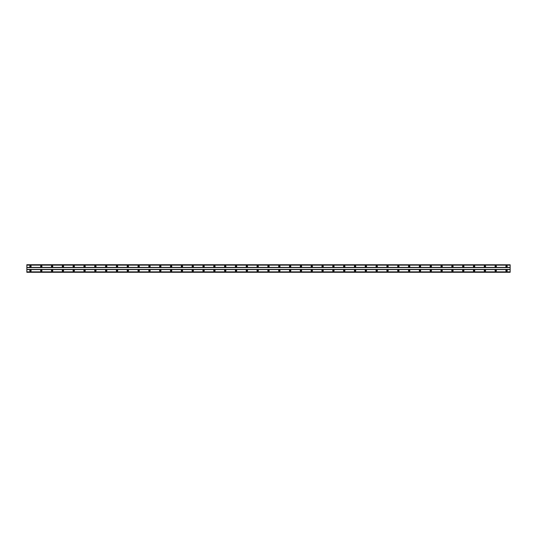 <?xml version="1.0" encoding="UTF-8"?>
<svg xmlns="http://www.w3.org/2000/svg" width="537" height="537" viewBox="0 0 537 537"><rect width="100%" height="100%" fill="white"/><g stroke="black" fill="none" stroke-linecap="round" stroke-linejoin="round"><path stroke-width="0.81" d="M30.455 266.741A0.403 0.403 0 0 1 30.052 266.339A0.403 0.403 0 0 1 30.455 265.929A0.403 0.403 0 0 1 30.864 266.339A0.403 0.403 0 0 1 30.455 266.741M506.545 266.741A0.403 0.403 0 0 1 506.136 266.339A0.403 0.403 0 0 1 506.545 265.929A0.403 0.403 0 0 1 506.948 266.339A0.403 0.403 0 0 1 506.545 266.741M495.725 266.741A0.403 0.403 0 0 1 495.315 266.339A0.403 0.403 0 0 1 495.725 265.929A0.403 0.403 0 0 1 496.128 266.339A0.403 0.403 0 0 1 495.725 266.741M484.904 266.741A0.403 0.403 0 0 1 484.495 266.339A0.403 0.403 0 0 1 484.904 265.929A0.403 0.403 0 0 1 485.307 266.339A0.403 0.403 0 0 1 484.904 266.741M474.084 266.741A0.403 0.403 0 0 1 473.674 266.339A0.403 0.403 0 0 1 474.084 265.929A0.403 0.403 0 0 1 474.486 266.339A0.403 0.403 0 0 1 474.084 266.741M463.263 266.741A0.403 0.403 0 0 1 462.854 266.339A0.403 0.403 0 0 1 463.263 265.929A0.403 0.403 0 0 1 463.666 266.339A0.403 0.403 0 0 1 463.263 266.741M452.443 266.741A0.403 0.403 0 0 1 452.04 266.339A0.403 0.403 0 0 1 452.443 265.929A0.403 0.403 0 0 1 452.845 266.339A0.403 0.403 0 0 1 452.443 266.741M441.622 266.741A0.403 0.403 0 0 1 441.219 266.339A0.403 0.403 0 0 1 441.622 265.929A0.403 0.403 0 0 1 442.025 266.339A0.403 0.403 0 0 1 441.622 266.741M430.802 266.741A0.403 0.403 0 0 1 430.399 266.339A0.403 0.403 0 0 1 430.802 265.929A0.403 0.403 0 0 1 431.211 266.339A0.403 0.403 0 0 1 430.802 266.741M419.981 266.741A0.403 0.403 0 0 1 419.578 266.339A0.403 0.403 0 0 1 419.981 265.929A0.403 0.403 0 0 1 420.39 266.339A0.403 0.403 0 0 1 419.981 266.741M409.16 266.741A0.403 0.403 0 0 1 408.758 266.339A0.403 0.403 0 0 1 409.16 265.929A0.403 0.403 0 0 1 409.57 266.339A0.403 0.403 0 0 1 409.16 266.741M398.34 266.741A0.403 0.403 0 0 1 397.937 266.339A0.403 0.403 0 0 1 398.34 265.929A0.403 0.403 0 0 1 398.749 266.339A0.403 0.403 0 0 1 398.34 266.741M387.519 266.741A0.403 0.403 0 0 1 387.117 266.339A0.403 0.403 0 0 1 387.519 265.929A0.403 0.403 0 0 1 387.929 266.339A0.403 0.403 0 0 1 387.519 266.741M376.699 266.741A0.403 0.403 0 0 1 376.296 266.339A0.403 0.403 0 0 1 376.699 265.929A0.403 0.403 0 0 1 377.108 266.339A0.403 0.403 0 0 1 376.699 266.741M365.878 266.741A0.403 0.403 0 0 1 365.475 266.339A0.403 0.403 0 0 1 365.878 265.929A0.403 0.403 0 0 1 366.288 266.339A0.403 0.403 0 0 1 365.878 266.741M355.064 266.741A0.403 0.403 0 0 1 354.655 266.339A0.403 0.403 0 0 1 355.064 265.929A0.403 0.403 0 0 1 355.467 266.339A0.403 0.403 0 0 1 355.064 266.741M344.244 266.741A0.403 0.403 0 0 1 343.834 266.339A0.403 0.403 0 0 1 344.244 265.929A0.403 0.403 0 0 1 344.647 266.339A0.403 0.403 0 0 1 344.244 266.741M333.423 266.741A0.403 0.403 0 0 1 333.014 266.339A0.403 0.403 0 0 1 333.423 265.929A0.403 0.403 0 0 1 333.826 266.339A0.403 0.403 0 0 1 333.423 266.741M322.603 266.741A0.403 0.403 0 0 1 322.193 266.339A0.403 0.403 0 0 1 322.603 265.929A0.403 0.403 0 0 1 323.005 266.339A0.403 0.403 0 0 1 322.603 266.741M311.782 266.741A0.403 0.403 0 0 1 311.373 266.339A0.403 0.403 0 0 1 311.782 265.929A0.403 0.403 0 0 1 312.185 266.339A0.403 0.403 0 0 1 311.782 266.741M300.962 266.741A0.403 0.403 0 0 1 300.552 266.339A0.403 0.403 0 0 1 300.962 265.929A0.403 0.403 0 0 1 301.364 266.339A0.403 0.403 0 0 1 300.962 266.741M290.141 266.741A0.403 0.403 0 0 1 289.732 266.339A0.403 0.403 0 0 1 290.141 265.929A0.403 0.403 0 0 1 290.544 266.339A0.403 0.403 0 0 1 290.141 266.741M279.321 266.741A0.403 0.403 0 0 1 278.911 266.339A0.403 0.403 0 0 1 279.321 265.929A0.403 0.403 0 0 1 279.723 266.339A0.403 0.403 0 0 1 279.321 266.741M268.5 266.741A0.403 0.403 0 0 1 268.097 266.339A0.403 0.403 0 0 1 268.5 265.929A0.403 0.403 0 0 1 268.903 266.339A0.403 0.403 0 0 1 268.5 266.741M257.679 266.741A0.403 0.403 0 0 1 257.277 266.339A0.403 0.403 0 0 1 257.679 265.929A0.403 0.403 0 0 1 258.089 266.339A0.403 0.403 0 0 1 257.679 266.741M246.859 266.741A0.403 0.403 0 0 1 246.456 266.339A0.403 0.403 0 0 1 246.859 265.929A0.403 0.403 0 0 1 247.268 266.339A0.403 0.403 0 0 1 246.859 266.741M236.038 266.741A0.403 0.403 0 0 1 235.636 266.339A0.403 0.403 0 0 1 236.038 265.929A0.403 0.403 0 0 1 236.448 266.339A0.403 0.403 0 0 1 236.038 266.741M225.218 266.741A0.403 0.403 0 0 1 224.815 266.339A0.403 0.403 0 0 1 225.218 265.929A0.403 0.403 0 0 1 225.627 266.339A0.403 0.403 0 0 1 225.218 266.741M214.397 266.741A0.403 0.403 0 0 1 213.995 266.339A0.403 0.403 0 0 1 214.397 265.929A0.403 0.403 0 0 1 214.807 266.339A0.403 0.403 0 0 1 214.397 266.741M203.577 266.741A0.403 0.403 0 0 1 203.174 266.339A0.403 0.403 0 0 1 203.577 265.929A0.403 0.403 0 0 1 203.986 266.339A0.403 0.403 0 0 1 203.577 266.741M192.756 266.741A0.403 0.403 0 0 1 192.353 266.339A0.403 0.403 0 0 1 192.756 265.929A0.403 0.403 0 0 1 193.166 266.339A0.403 0.403 0 0 1 192.756 266.741M181.936 266.741A0.403 0.403 0 0 1 181.533 266.339A0.403 0.403 0 0 1 181.936 265.929A0.403 0.403 0 0 1 182.345 266.339A0.403 0.403 0 0 1 181.936 266.741M171.122 266.741A0.403 0.403 0 0 1 170.712 266.339A0.403 0.403 0 0 1 171.122 265.929A0.403 0.403 0 0 1 171.525 266.339A0.403 0.403 0 0 1 171.122 266.741M160.301 266.741A0.403 0.403 0 0 1 159.892 266.339A0.403 0.403 0 0 1 160.301 265.929A0.403 0.403 0 0 1 160.704 266.339A0.403 0.403 0 0 1 160.301 266.741M149.481 266.741A0.403 0.403 0 0 1 149.071 266.339A0.403 0.403 0 0 1 149.481 265.929A0.403 0.403 0 0 1 149.883 266.339A0.403 0.403 0 0 1 149.481 266.741M138.66 266.741A0.403 0.403 0 0 1 138.251 266.339A0.403 0.403 0 0 1 138.66 265.929A0.403 0.403 0 0 1 139.063 266.339A0.403 0.403 0 0 1 138.66 266.741M127.84 266.741A0.403 0.403 0 0 1 127.43 266.339A0.403 0.403 0 0 1 127.84 265.929A0.403 0.403 0 0 1 128.242 266.339A0.403 0.403 0 0 1 127.84 266.741M117.019 266.741A0.403 0.403 0 0 1 116.61 266.339A0.403 0.403 0 0 1 117.019 265.929A0.403 0.403 0 0 1 117.422 266.339A0.403 0.403 0 0 1 117.019 266.741M106.198 266.741A0.403 0.403 0 0 1 105.789 266.339A0.403 0.403 0 0 1 106.198 265.929A0.403 0.403 0 0 1 106.601 266.339A0.403 0.403 0 0 1 106.198 266.741M95.378 266.741A0.403 0.403 0 0 1 94.975 266.339A0.403 0.403 0 0 1 95.378 265.929A0.403 0.403 0 0 1 95.781 266.339A0.403 0.403 0 0 1 95.378 266.741M84.557 266.741A0.403 0.403 0 0 1 84.155 266.339A0.403 0.403 0 0 1 84.557 265.929A0.403 0.403 0 0 1 84.96 266.339A0.403 0.403 0 0 1 84.557 266.741M73.737 266.741A0.403 0.403 0 0 1 73.334 266.339A0.403 0.403 0 0 1 73.737 265.929A0.403 0.403 0 0 1 74.146 266.339A0.403 0.403 0 0 1 73.737 266.741M62.916 266.741A0.403 0.403 0 0 1 62.514 266.339A0.403 0.403 0 0 1 62.916 265.929A0.403 0.403 0 0 1 63.326 266.339A0.403 0.403 0 0 1 62.916 266.741M52.096 266.741A0.403 0.403 0 0 1 51.693 266.339A0.403 0.403 0 0 1 52.096 265.929A0.403 0.403 0 0 1 52.505 266.339A0.403 0.403 0 0 1 52.096 266.741M41.275 266.741A0.403 0.403 0 0 1 40.872 266.339A0.403 0.403 0 0 1 41.275 265.929A0.403 0.403 0 0 1 41.685 266.339A0.403 0.403 0 0 1 41.275 266.741M30.455 269.99A0.678 0.678 0 0 0 29.783 270.661A0.678 0.678 0 0 0 30.455 271.339A0.678 0.678 0 0 0 31.133 270.661A0.678 0.678 0 0 0 30.455 269.99M506.545 269.99A0.678 0.678 0 0 0 505.867 270.661A0.678 0.678 0 0 0 506.545 271.339A0.678 0.678 0 0 0 507.217 270.661A0.678 0.678 0 0 0 506.545 269.99M495.725 269.99A0.678 0.678 0 0 0 495.047 270.661A0.678 0.678 0 0 0 495.725 271.339A0.678 0.678 0 0 0 496.396 270.661A0.678 0.678 0 0 0 495.725 269.99M484.904 269.99A0.678 0.678 0 0 0 484.226 270.661A0.678 0.678 0 0 0 484.904 271.339A0.678 0.678 0 0 0 485.582 270.661A0.678 0.678 0 0 0 484.904 269.99M474.084 269.99A0.678 0.678 0 0 0 473.406 270.661A0.678 0.678 0 0 0 474.084 271.339A0.678 0.678 0 0 0 474.762 270.661A0.678 0.678 0 0 0 474.084 269.99M463.263 269.99A0.678 0.678 0 0 0 462.585 270.661A0.678 0.678 0 0 0 463.263 271.339A0.678 0.678 0 0 0 463.941 270.661A0.678 0.678 0 0 0 463.263 269.99M452.443 269.99A0.678 0.678 0 0 0 451.765 270.661A0.678 0.678 0 0 0 452.443 271.339A0.678 0.678 0 0 0 453.121 270.661A0.678 0.678 0 0 0 452.443 269.99M441.622 269.99A0.678 0.678 0 0 0 440.944 270.661A0.678 0.678 0 0 0 441.622 271.339A0.678 0.678 0 0 0 442.3 270.661A0.678 0.678 0 0 0 441.622 269.99M430.802 269.99A0.678 0.678 0 0 0 430.124 270.661A0.678 0.678 0 0 0 430.802 271.339A0.678 0.678 0 0 0 431.479 270.661A0.678 0.678 0 0 0 430.802 269.99M419.981 269.99A0.678 0.678 0 0 0 419.303 270.661A0.678 0.678 0 0 0 419.981 271.339A0.678 0.678 0 0 0 420.659 270.661A0.678 0.678 0 0 0 419.981 269.99M409.16 269.99A0.678 0.678 0 0 0 408.482 270.661A0.678 0.678 0 0 0 409.16 271.339A0.678 0.678 0 0 0 409.838 270.661A0.678 0.678 0 0 0 409.16 269.99M398.34 269.99A0.678 0.678 0 0 0 397.669 270.661A0.678 0.678 0 0 0 398.34 271.339A0.678 0.678 0 0 0 399.018 270.661A0.678 0.678 0 0 0 398.34 269.99M387.519 269.99A0.678 0.678 0 0 0 386.848 270.661A0.678 0.678 0 0 0 387.519 271.339A0.678 0.678 0 0 0 388.197 270.661A0.678 0.678 0 0 0 387.519 269.99M376.699 269.99A0.678 0.678 0 0 0 376.028 270.661A0.678 0.678 0 0 0 376.699 271.339A0.678 0.678 0 0 0 377.377 270.661A0.678 0.678 0 0 0 376.699 269.99M365.878 269.99A0.678 0.678 0 0 0 365.207 270.661A0.678 0.678 0 0 0 365.878 271.339A0.678 0.678 0 0 0 366.556 270.661A0.678 0.678 0 0 0 365.878 269.99M355.064 269.99A0.678 0.678 0 0 0 354.386 270.661A0.678 0.678 0 0 0 355.064 271.339A0.678 0.678 0 0 0 355.736 270.661A0.678 0.678 0 0 0 355.064 269.99M344.244 269.99A0.678 0.678 0 0 0 343.566 270.661A0.678 0.678 0 0 0 344.244 271.339A0.678 0.678 0 0 0 344.915 270.661A0.678 0.678 0 0 0 344.244 269.99M333.423 269.99A0.678 0.678 0 0 0 332.745 270.661A0.678 0.678 0 0 0 333.423 271.339A0.678 0.678 0 0 0 334.095 270.661A0.678 0.678 0 0 0 333.423 269.99M322.603 269.99A0.678 0.678 0 0 0 321.925 270.661A0.678 0.678 0 0 0 322.603 271.339A0.678 0.678 0 0 0 323.274 270.661A0.678 0.678 0 0 0 322.603 269.99M311.782 269.99A0.678 0.678 0 0 0 311.104 270.661A0.678 0.678 0 0 0 311.782 271.339A0.678 0.678 0 0 0 312.46 270.661A0.678 0.678 0 0 0 311.782 269.99M300.962 269.99A0.678 0.678 0 0 0 300.284 270.661A0.678 0.678 0 0 0 300.962 271.339A0.678 0.678 0 0 0 301.64 270.661A0.678 0.678 0 0 0 300.962 269.99M290.141 269.99A0.678 0.678 0 0 0 289.463 270.661A0.678 0.678 0 0 0 290.141 271.339A0.678 0.678 0 0 0 290.819 270.661A0.678 0.678 0 0 0 290.141 269.99M279.321 269.99A0.678 0.678 0 0 0 278.643 270.661A0.678 0.678 0 0 0 279.321 271.339A0.678 0.678 0 0 0 279.999 270.661A0.678 0.678 0 0 0 279.321 269.99M268.5 269.99A0.678 0.678 0 0 0 267.822 270.661A0.678 0.678 0 0 0 268.5 271.339A0.678 0.678 0 0 0 269.178 270.661A0.678 0.678 0 0 0 268.5 269.99M257.679 269.99A0.678 0.678 0 0 0 257.001 270.661A0.678 0.678 0 0 0 257.679 271.339A0.678 0.678 0 0 0 258.357 270.661A0.678 0.678 0 0 0 257.679 269.99M246.859 269.99A0.678 0.678 0 0 0 246.181 270.661A0.678 0.678 0 0 0 246.859 271.339A0.678 0.678 0 0 0 247.537 270.661A0.678 0.678 0 0 0 246.859 269.99M236.038 269.99A0.678 0.678 0 0 0 235.36 270.661A0.678 0.678 0 0 0 236.038 271.339A0.678 0.678 0 0 0 236.716 270.661A0.678 0.678 0 0 0 236.038 269.99M225.218 269.99A0.678 0.678 0 0 0 224.54 270.661A0.678 0.678 0 0 0 225.218 271.339A0.678 0.678 0 0 0 225.896 270.661A0.678 0.678 0 0 0 225.218 269.99M214.397 269.99A0.678 0.678 0 0 0 213.726 270.661A0.678 0.678 0 0 0 214.397 271.339A0.678 0.678 0 0 0 215.075 270.661A0.678 0.678 0 0 0 214.397 269.99M203.577 269.99A0.678 0.678 0 0 0 202.905 270.661A0.678 0.678 0 0 0 203.577 271.339A0.678 0.678 0 0 0 204.255 270.661A0.678 0.678 0 0 0 203.577 269.99M192.756 269.99A0.678 0.678 0 0 0 192.085 270.661A0.678 0.678 0 0 0 192.756 271.339A0.678 0.678 0 0 0 193.434 270.661A0.678 0.678 0 0 0 192.756 269.99M181.936 269.99A0.678 0.678 0 0 0 181.264 270.661A0.678 0.678 0 0 0 181.936 271.339A0.678 0.678 0 0 0 182.614 270.661A0.678 0.678 0 0 0 181.936 269.99M171.122 269.99A0.678 0.678 0 0 0 170.444 270.661A0.678 0.678 0 0 0 171.122 271.339A0.678 0.678 0 0 0 171.793 270.661A0.678 0.678 0 0 0 171.122 269.99M160.301 269.99A0.678 0.678 0 0 0 159.623 270.661A0.678 0.678 0 0 0 160.301 271.339A0.678 0.678 0 0 0 160.972 270.661A0.678 0.678 0 0 0 160.301 269.99M149.481 269.99A0.678 0.678 0 0 0 148.803 270.661A0.678 0.678 0 0 0 149.481 271.339A0.678 0.678 0 0 0 150.152 270.661A0.678 0.678 0 0 0 149.481 269.99M138.66 269.99A0.678 0.678 0 0 0 137.982 270.661A0.678 0.678 0 0 0 138.66 271.339A0.678 0.678 0 0 0 139.331 270.661A0.678 0.678 0 0 0 138.66 269.99M127.84 269.99A0.678 0.678 0 0 0 127.162 270.661A0.678 0.678 0 0 0 127.84 271.339A0.678 0.678 0 0 0 128.518 270.661A0.678 0.678 0 0 0 127.84 269.99M117.019 269.99A0.678 0.678 0 0 0 116.341 270.661A0.678 0.678 0 0 0 117.019 271.339A0.678 0.678 0 0 0 117.697 270.661A0.678 0.678 0 0 0 117.019 269.99M106.198 269.99A0.678 0.678 0 0 0 105.52 270.661A0.678 0.678 0 0 0 106.198 271.339A0.678 0.678 0 0 0 106.876 270.661A0.678 0.678 0 0 0 106.198 269.99M95.378 269.99A0.678 0.678 0 0 0 94.7 270.661A0.678 0.678 0 0 0 95.378 271.339A0.678 0.678 0 0 0 96.056 270.661A0.678 0.678 0 0 0 95.378 269.99M84.557 269.99A0.678 0.678 0 0 0 83.879 270.661A0.678 0.678 0 0 0 84.557 271.339A0.678 0.678 0 0 0 85.235 270.661A0.678 0.678 0 0 0 84.557 269.99M73.737 269.99A0.678 0.678 0 0 0 73.059 270.661A0.678 0.678 0 0 0 73.737 271.339A0.678 0.678 0 0 0 74.415 270.661A0.678 0.678 0 0 0 73.737 269.99M62.916 269.99A0.678 0.678 0 0 0 62.238 270.661A0.678 0.678 0 0 0 62.916 271.339A0.678 0.678 0 0 0 63.594 270.661A0.678 0.678 0 0 0 62.916 269.99M52.096 269.99A0.678 0.678 0 0 0 51.418 270.661A0.678 0.678 0 0 0 52.096 271.339A0.678 0.678 0 0 0 52.774 270.661A0.678 0.678 0 0 0 52.096 269.99M41.275 269.99A0.678 0.678 0 0 0 40.604 270.661A0.678 0.678 0 0 0 41.275 271.339A0.678 0.678 0 0 0 41.953 270.661A0.678 0.678 0 0 0 41.275 269.99M30.455 265.661A0.678 0.678 0 0 0 29.783 266.339A0.678 0.678 0 0 0 30.455 267.01A0.678 0.678 0 0 0 31.133 266.339A0.678 0.678 0 0 0 30.455 265.661M506.545 265.661A0.678 0.678 0 0 0 505.867 266.339A0.678 0.678 0 0 0 506.545 267.01A0.678 0.678 0 0 0 507.217 266.339A0.678 0.678 0 0 0 506.545 265.661M495.725 265.661A0.678 0.678 0 0 0 495.047 266.339A0.678 0.678 0 0 0 495.725 267.01A0.678 0.678 0 0 0 496.396 266.339A0.678 0.678 0 0 0 495.725 265.661M484.904 265.661A0.678 0.678 0 0 0 484.226 266.339A0.678 0.678 0 0 0 484.904 267.01A0.678 0.678 0 0 0 485.582 266.339A0.678 0.678 0 0 0 484.904 265.661M474.084 265.661A0.678 0.678 0 0 0 473.406 266.339A0.678 0.678 0 0 0 474.084 267.01A0.678 0.678 0 0 0 474.762 266.339A0.678 0.678 0 0 0 474.084 265.661M463.263 265.661A0.678 0.678 0 0 0 462.585 266.339A0.678 0.678 0 0 0 463.263 267.01A0.678 0.678 0 0 0 463.941 266.339A0.678 0.678 0 0 0 463.263 265.661M452.443 265.661A0.678 0.678 0 0 0 451.765 266.339A0.678 0.678 0 0 0 452.443 267.01A0.678 0.678 0 0 0 453.121 266.339A0.678 0.678 0 0 0 452.443 265.661M441.622 265.661A0.678 0.678 0 0 0 440.944 266.339A0.678 0.678 0 0 0 441.622 267.01A0.678 0.678 0 0 0 442.3 266.339A0.678 0.678 0 0 0 441.622 265.661M430.802 265.661A0.678 0.678 0 0 0 430.124 266.339A0.678 0.678 0 0 0 430.802 267.01A0.678 0.678 0 0 0 431.479 266.339A0.678 0.678 0 0 0 430.802 265.661M419.981 265.661A0.678 0.678 0 0 0 419.303 266.339A0.678 0.678 0 0 0 419.981 267.01A0.678 0.678 0 0 0 420.659 266.339A0.678 0.678 0 0 0 419.981 265.661M409.16 265.661A0.678 0.678 0 0 0 408.482 266.339A0.678 0.678 0 0 0 409.16 267.01A0.678 0.678 0 0 0 409.838 266.339A0.678 0.678 0 0 0 409.16 265.661M398.34 265.661A0.678 0.678 0 0 0 397.669 266.339A0.678 0.678 0 0 0 398.34 267.01A0.678 0.678 0 0 0 399.018 266.339A0.678 0.678 0 0 0 398.34 265.661M387.519 265.661A0.678 0.678 0 0 0 386.848 266.339A0.678 0.678 0 0 0 387.519 267.01A0.678 0.678 0 0 0 388.197 266.339A0.678 0.678 0 0 0 387.519 265.661M376.699 265.661A0.678 0.678 0 0 0 376.028 266.339A0.678 0.678 0 0 0 376.699 267.01A0.678 0.678 0 0 0 377.377 266.339A0.678 0.678 0 0 0 376.699 265.661M365.878 265.661A0.678 0.678 0 0 0 365.207 266.339A0.678 0.678 0 0 0 365.878 267.01A0.678 0.678 0 0 0 366.556 266.339A0.678 0.678 0 0 0 365.878 265.661M355.064 265.661A0.678 0.678 0 0 0 354.386 266.339A0.678 0.678 0 0 0 355.064 267.01A0.678 0.678 0 0 0 355.736 266.339A0.678 0.678 0 0 0 355.064 265.661M344.244 265.661A0.678 0.678 0 0 0 343.566 266.339A0.678 0.678 0 0 0 344.244 267.01A0.678 0.678 0 0 0 344.915 266.339A0.678 0.678 0 0 0 344.244 265.661M333.423 265.661A0.678 0.678 0 0 0 332.745 266.339A0.678 0.678 0 0 0 333.423 267.01A0.678 0.678 0 0 0 334.095 266.339A0.678 0.678 0 0 0 333.423 265.661M322.603 265.661A0.678 0.678 0 0 0 321.925 266.339A0.678 0.678 0 0 0 322.603 267.01A0.678 0.678 0 0 0 323.274 266.339A0.678 0.678 0 0 0 322.603 265.661M311.782 265.661A0.678 0.678 0 0 0 311.104 266.339A0.678 0.678 0 0 0 311.782 267.01A0.678 0.678 0 0 0 312.46 266.339A0.678 0.678 0 0 0 311.782 265.661M300.962 265.661A0.678 0.678 0 0 0 300.284 266.339A0.678 0.678 0 0 0 300.962 267.01A0.678 0.678 0 0 0 301.64 266.339A0.678 0.678 0 0 0 300.962 265.661M290.141 265.661A0.678 0.678 0 0 0 289.463 266.339A0.678 0.678 0 0 0 290.141 267.01A0.678 0.678 0 0 0 290.819 266.339A0.678 0.678 0 0 0 290.141 265.661M279.321 265.661A0.678 0.678 0 0 0 278.643 266.339A0.678 0.678 0 0 0 279.321 267.01A0.678 0.678 0 0 0 279.999 266.339A0.678 0.678 0 0 0 279.321 265.661M268.5 265.661A0.678 0.678 0 0 0 267.822 266.339A0.678 0.678 0 0 0 268.5 267.01A0.678 0.678 0 0 0 269.178 266.339A0.678 0.678 0 0 0 268.5 265.661M257.679 265.661A0.678 0.678 0 0 0 257.001 266.339A0.678 0.678 0 0 0 257.679 267.01A0.678 0.678 0 0 0 258.357 266.339A0.678 0.678 0 0 0 257.679 265.661M246.859 265.661A0.678 0.678 0 0 0 246.181 266.339A0.678 0.678 0 0 0 246.859 267.01A0.678 0.678 0 0 0 247.537 266.339A0.678 0.678 0 0 0 246.859 265.661M236.038 265.661A0.678 0.678 0 0 0 235.36 266.339A0.678 0.678 0 0 0 236.038 267.01A0.678 0.678 0 0 0 236.716 266.339A0.678 0.678 0 0 0 236.038 265.661M225.218 265.661A0.678 0.678 0 0 0 224.54 266.339A0.678 0.678 0 0 0 225.218 267.01A0.678 0.678 0 0 0 225.896 266.339A0.678 0.678 0 0 0 225.218 265.661M214.397 265.661A0.678 0.678 0 0 0 213.726 266.339A0.678 0.678 0 0 0 214.397 267.01A0.678 0.678 0 0 0 215.075 266.339A0.678 0.678 0 0 0 214.397 265.661M203.577 265.661A0.678 0.678 0 0 0 202.905 266.339A0.678 0.678 0 0 0 203.577 267.01A0.678 0.678 0 0 0 204.255 266.339A0.678 0.678 0 0 0 203.577 265.661M192.756 265.661A0.678 0.678 0 0 0 192.085 266.339A0.678 0.678 0 0 0 192.756 267.01A0.678 0.678 0 0 0 193.434 266.339A0.678 0.678 0 0 0 192.756 265.661M181.936 265.661A0.678 0.678 0 0 0 181.264 266.339A0.678 0.678 0 0 0 181.936 267.01A0.678 0.678 0 0 0 182.614 266.339A0.678 0.678 0 0 0 181.936 265.661M171.122 265.661A0.678 0.678 0 0 0 170.444 266.339A0.678 0.678 0 0 0 171.122 267.01A0.678 0.678 0 0 0 171.793 266.339A0.678 0.678 0 0 0 171.122 265.661M160.301 265.661A0.678 0.678 0 0 0 159.623 266.339A0.678 0.678 0 0 0 160.301 267.01A0.678 0.678 0 0 0 160.972 266.339A0.678 0.678 0 0 0 160.301 265.661M149.481 265.661A0.678 0.678 0 0 0 148.803 266.339A0.678 0.678 0 0 0 149.481 267.01A0.678 0.678 0 0 0 150.152 266.339A0.678 0.678 0 0 0 149.481 265.661M138.66 265.661A0.678 0.678 0 0 0 137.982 266.339A0.678 0.678 0 0 0 138.66 267.01A0.678 0.678 0 0 0 139.331 266.339A0.678 0.678 0 0 0 138.66 265.661M127.84 265.661A0.678 0.678 0 0 0 127.162 266.339A0.678 0.678 0 0 0 127.84 267.01A0.678 0.678 0 0 0 128.518 266.339A0.678 0.678 0 0 0 127.84 265.661M117.019 265.661A0.678 0.678 0 0 0 116.341 266.339A0.678 0.678 0 0 0 117.019 267.01A0.678 0.678 0 0 0 117.697 266.339A0.678 0.678 0 0 0 117.019 265.661M106.198 265.661A0.678 0.678 0 0 0 105.52 266.339A0.678 0.678 0 0 0 106.198 267.01A0.678 0.678 0 0 0 106.876 266.339A0.678 0.678 0 0 0 106.198 265.661M95.378 265.661A0.678 0.678 0 0 0 94.7 266.339A0.678 0.678 0 0 0 95.378 267.01A0.678 0.678 0 0 0 96.056 266.339A0.678 0.678 0 0 0 95.378 265.661M84.557 265.661A0.678 0.678 0 0 0 83.879 266.339A0.678 0.678 0 0 0 84.557 267.01A0.678 0.678 0 0 0 85.235 266.339A0.678 0.678 0 0 0 84.557 265.661M73.737 265.661A0.678 0.678 0 0 0 73.059 266.339A0.678 0.678 0 0 0 73.737 267.01A0.678 0.678 0 0 0 74.415 266.339A0.678 0.678 0 0 0 73.737 265.661M62.916 265.661A0.678 0.678 0 0 0 62.238 266.339A0.678 0.678 0 0 0 62.916 267.01A0.678 0.678 0 0 0 63.594 266.339A0.678 0.678 0 0 0 62.916 265.661M52.096 265.661A0.678 0.678 0 0 0 51.418 266.339A0.678 0.678 0 0 0 52.096 267.01A0.678 0.678 0 0 0 52.774 266.339A0.678 0.678 0 0 0 52.096 265.661M41.275 265.661A0.678 0.678 0 0 0 40.604 266.339A0.678 0.678 0 0 0 41.275 267.01A0.678 0.678 0 0 0 41.953 266.339A0.678 0.678 0 0 0 41.275 265.661M30.455 271.071A0.403 0.403 0 0 1 30.052 270.661A0.403 0.403 0 0 1 30.455 270.259A0.403 0.403 0 0 1 30.864 270.661A0.403 0.403 0 0 1 30.455 271.071M506.545 271.071A0.403 0.403 0 0 1 506.136 270.661A0.403 0.403 0 0 1 506.545 270.259A0.403 0.403 0 0 1 506.948 270.661A0.403 0.403 0 0 1 506.545 271.071M495.725 271.071A0.403 0.403 0 0 1 495.315 270.661A0.403 0.403 0 0 1 495.725 270.259A0.403 0.403 0 0 1 496.128 270.661A0.403 0.403 0 0 1 495.725 271.071M484.904 271.071A0.403 0.403 0 0 1 484.495 270.661A0.403 0.403 0 0 1 484.904 270.259A0.403 0.403 0 0 1 485.307 270.661A0.403 0.403 0 0 1 484.904 271.071M474.084 271.071A0.403 0.403 0 0 1 473.674 270.661A0.403 0.403 0 0 1 474.084 270.259A0.403 0.403 0 0 1 474.486 270.661A0.403 0.403 0 0 1 474.084 271.071M463.263 271.071A0.403 0.403 0 0 1 462.854 270.661A0.403 0.403 0 0 1 463.263 270.259A0.403 0.403 0 0 1 463.666 270.661A0.403 0.403 0 0 1 463.263 271.071M452.443 271.071A0.403 0.403 0 0 1 452.04 270.661A0.403 0.403 0 0 1 452.443 270.259A0.403 0.403 0 0 1 452.845 270.661A0.403 0.403 0 0 1 452.443 271.071M441.622 271.071A0.403 0.403 0 0 1 441.219 270.661A0.403 0.403 0 0 1 441.622 270.259A0.403 0.403 0 0 1 442.025 270.661A0.403 0.403 0 0 1 441.622 271.071M430.802 271.071A0.403 0.403 0 0 1 430.399 270.661A0.403 0.403 0 0 1 430.802 270.259A0.403 0.403 0 0 1 431.211 270.661A0.403 0.403 0 0 1 430.802 271.071M419.981 271.071A0.403 0.403 0 0 1 419.578 270.661A0.403 0.403 0 0 1 419.981 270.259A0.403 0.403 0 0 1 420.39 270.661A0.403 0.403 0 0 1 419.981 271.071M409.16 271.071A0.403 0.403 0 0 1 408.758 270.661A0.403 0.403 0 0 1 409.16 270.259A0.403 0.403 0 0 1 409.57 270.661A0.403 0.403 0 0 1 409.16 271.071M398.34 271.071A0.403 0.403 0 0 1 397.937 270.661A0.403 0.403 0 0 1 398.34 270.259A0.403 0.403 0 0 1 398.749 270.661A0.403 0.403 0 0 1 398.34 271.071M387.519 271.071A0.403 0.403 0 0 1 387.117 270.661A0.403 0.403 0 0 1 387.519 270.259A0.403 0.403 0 0 1 387.929 270.661A0.403 0.403 0 0 1 387.519 271.071M376.699 271.071A0.403 0.403 0 0 1 376.296 270.661A0.403 0.403 0 0 1 376.699 270.259A0.403 0.403 0 0 1 377.108 270.661A0.403 0.403 0 0 1 376.699 271.071M365.878 271.071A0.403 0.403 0 0 1 365.475 270.661A0.403 0.403 0 0 1 365.878 270.259A0.403 0.403 0 0 1 366.288 270.661A0.403 0.403 0 0 1 365.878 271.071M355.064 271.071A0.403 0.403 0 0 1 354.655 270.661A0.403 0.403 0 0 1 355.064 270.259A0.403 0.403 0 0 1 355.467 270.661A0.403 0.403 0 0 1 355.064 271.071M344.244 271.071A0.403 0.403 0 0 1 343.834 270.661A0.403 0.403 0 0 1 344.244 270.259A0.403 0.403 0 0 1 344.647 270.661A0.403 0.403 0 0 1 344.244 271.071M333.423 271.071A0.403 0.403 0 0 1 333.014 270.661A0.403 0.403 0 0 1 333.423 270.259A0.403 0.403 0 0 1 333.826 270.661A0.403 0.403 0 0 1 333.423 271.071M322.603 271.071A0.403 0.403 0 0 1 322.193 270.661A0.403 0.403 0 0 1 322.603 270.259A0.403 0.403 0 0 1 323.005 270.661A0.403 0.403 0 0 1 322.603 271.071M311.782 271.071A0.403 0.403 0 0 1 311.373 270.661A0.403 0.403 0 0 1 311.782 270.259A0.403 0.403 0 0 1 312.185 270.661A0.403 0.403 0 0 1 311.782 271.071M300.962 271.071A0.403 0.403 0 0 1 300.552 270.661A0.403 0.403 0 0 1 300.962 270.259A0.403 0.403 0 0 1 301.364 270.661A0.403 0.403 0 0 1 300.962 271.071M290.141 271.071A0.403 0.403 0 0 1 289.732 270.661A0.403 0.403 0 0 1 290.141 270.259A0.403 0.403 0 0 1 290.544 270.661A0.403 0.403 0 0 1 290.141 271.071M279.321 271.071A0.403 0.403 0 0 1 278.911 270.661A0.403 0.403 0 0 1 279.321 270.259A0.403 0.403 0 0 1 279.723 270.661A0.403 0.403 0 0 1 279.321 271.071M268.5 271.071A0.403 0.403 0 0 1 268.097 270.661A0.403 0.403 0 0 1 268.5 270.259A0.403 0.403 0 0 1 268.903 270.661A0.403 0.403 0 0 1 268.5 271.071M257.679 271.071A0.403 0.403 0 0 1 257.277 270.661A0.403 0.403 0 0 1 257.679 270.259A0.403 0.403 0 0 1 258.089 270.661A0.403 0.403 0 0 1 257.679 271.071M246.859 271.071A0.403 0.403 0 0 1 246.456 270.661A0.403 0.403 0 0 1 246.859 270.259A0.403 0.403 0 0 1 247.268 270.661A0.403 0.403 0 0 1 246.859 271.071M236.038 271.071A0.403 0.403 0 0 1 235.636 270.661A0.403 0.403 0 0 1 236.038 270.259A0.403 0.403 0 0 1 236.448 270.661A0.403 0.403 0 0 1 236.038 271.071M225.218 271.071A0.403 0.403 0 0 1 224.815 270.661A0.403 0.403 0 0 1 225.218 270.259A0.403 0.403 0 0 1 225.627 270.661A0.403 0.403 0 0 1 225.218 271.071M214.397 271.071A0.403 0.403 0 0 1 213.995 270.661A0.403 0.403 0 0 1 214.397 270.259A0.403 0.403 0 0 1 214.807 270.661A0.403 0.403 0 0 1 214.397 271.071M203.577 271.071A0.403 0.403 0 0 1 203.174 270.661A0.403 0.403 0 0 1 203.577 270.259A0.403 0.403 0 0 1 203.986 270.661A0.403 0.403 0 0 1 203.577 271.071M192.756 271.071A0.403 0.403 0 0 1 192.353 270.661A0.403 0.403 0 0 1 192.756 270.259A0.403 0.403 0 0 1 193.166 270.661A0.403 0.403 0 0 1 192.756 271.071M181.936 271.071A0.403 0.403 0 0 1 181.533 270.661A0.403 0.403 0 0 1 181.936 270.259A0.403 0.403 0 0 1 182.345 270.661A0.403 0.403 0 0 1 181.936 271.071M171.122 271.071A0.403 0.403 0 0 1 170.712 270.661A0.403 0.403 0 0 1 171.122 270.259A0.403 0.403 0 0 1 171.525 270.661A0.403 0.403 0 0 1 171.122 271.071M160.301 271.071A0.403 0.403 0 0 1 159.892 270.661A0.403 0.403 0 0 1 160.301 270.259A0.403 0.403 0 0 1 160.704 270.661A0.403 0.403 0 0 1 160.301 271.071M149.481 271.071A0.403 0.403 0 0 1 149.071 270.661A0.403 0.403 0 0 1 149.481 270.259A0.403 0.403 0 0 1 149.883 270.661A0.403 0.403 0 0 1 149.481 271.071M138.66 271.071A0.403 0.403 0 0 1 138.251 270.661A0.403 0.403 0 0 1 138.66 270.259A0.403 0.403 0 0 1 139.063 270.661A0.403 0.403 0 0 1 138.66 271.071M127.84 271.071A0.403 0.403 0 0 1 127.43 270.661A0.403 0.403 0 0 1 127.84 270.259A0.403 0.403 0 0 1 128.242 270.661A0.403 0.403 0 0 1 127.84 271.071M117.019 271.071A0.403 0.403 0 0 1 116.61 270.661A0.403 0.403 0 0 1 117.019 270.259A0.403 0.403 0 0 1 117.422 270.661A0.403 0.403 0 0 1 117.019 271.071M106.198 271.071A0.403 0.403 0 0 1 105.789 270.661A0.403 0.403 0 0 1 106.198 270.259A0.403 0.403 0 0 1 106.601 270.661A0.403 0.403 0 0 1 106.198 271.071M95.378 271.071A0.403 0.403 0 0 1 94.975 270.661A0.403 0.403 0 0 1 95.378 270.259A0.403 0.403 0 0 1 95.781 270.661A0.403 0.403 0 0 1 95.378 271.071M84.557 271.071A0.403 0.403 0 0 1 84.155 270.661A0.403 0.403 0 0 1 84.557 270.259A0.403 0.403 0 0 1 84.96 270.661A0.403 0.403 0 0 1 84.557 271.071M73.737 271.071A0.403 0.403 0 0 1 73.334 270.661A0.403 0.403 0 0 1 73.737 270.259A0.403 0.403 0 0 1 74.146 270.661A0.403 0.403 0 0 1 73.737 271.071M62.916 271.071A0.403 0.403 0 0 1 62.514 270.661A0.403 0.403 0 0 1 62.916 270.259A0.403 0.403 0 0 1 63.326 270.661A0.403 0.403 0 0 1 62.916 271.071M52.096 271.071A0.403 0.403 0 0 1 51.693 270.661A0.403 0.403 0 0 1 52.096 270.259A0.403 0.403 0 0 1 52.505 270.661A0.403 0.403 0 0 1 52.096 271.071M41.275 271.071A0.403 0.403 0 0 1 40.872 270.661A0.403 0.403 0 0 1 41.275 270.259A0.403 0.403 0 0 1 41.685 270.661A0.403 0.403 0 0 1 41.275 271.071M26.85 264.788L510.15 264.788L26.85 264.714L26.85 272.286L510.15 272.286L26.85 272.212M510.15 264.788L510.15 272.212M26.85 271.964L510.15 271.964M510.15 271.863L26.85 271.863M26.85 269.581L510.15 269.581M510.15 269.399L26.85 269.399M26.85 267.601L510.15 267.601M510.15 267.419L26.85 267.419M26.85 265.137L510.15 265.137M510.15 265.036L26.85 265.036"/></g></svg>
